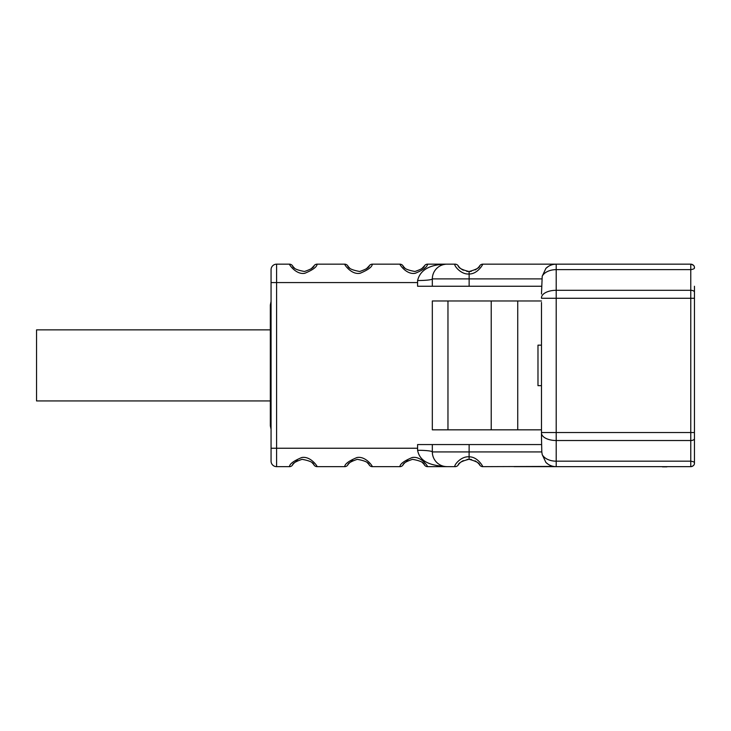 <?xml version="1.0" encoding="UTF-8"?>
<svg xmlns="http://www.w3.org/2000/svg" width="731" height="731" viewBox="0 0 731 731"><rect width="100%" height="100%" fill="white"/><g stroke="black" fill="none" stroke-linecap="round" stroke-linejoin="round"><path stroke-width="1.1" d="M694.45 286.25L694.45 462.97A3.682 3.682 0 0 1 694.304 463.984M694.45 458.894L694.45 294.017M694.45 436.8L694.45 440.583M693.143 465.784A3.682 3.682 0 0 1 690.768 466.652L556.181 466.652A14.73 14.73 0 0 1 545.893 462.431L542.21 454.572L541.799 451.922L432.323 451.922A14.73 14.73 0 0 0 447.043 466.652C430.248 465.638 419.832 461.809 417.593 450.287A14.73 1.636 180 0 1 432.323 451.922L432.323 444.558L417.593 444.558L541.479 444.558M417.593 444.558L417.593 450.287M541.479 286.25L432.323 286.25L432.323 278.895A14.73 1.636 -0 0 1 417.593 280.53L417.593 286.25L432.323 286.25L417.593 286.25M537.979 345.16L541.479 345.16L537.979 345.16L537.979 385.657L541.479 385.657M541.479 433.008A14.73 7.511 0 0 0 556.209 440.519L690.768 440.519L690.768 466.652C693.363 466.15 694.587 464.925 694.45 462.97C694.587 462.166 693.363 461.572 690.768 461.179L556.209 461.179L556.209 432.542L541.479 432.542L541.479 436.8L541.479 302.442M541.799 451.922L541.479 436.8M541.479 294.017L542.21 276.245L545.893 268.378A14.73 14.73 0 0 1 556.209 264.165L690.768 264.165C693.372 264.677 694.596 265.901 694.45 267.848C694.596 268.642 693.372 269.236 690.768 269.638L690.768 440.519A3.682 1.882 180 0 0 694.45 438.646M541.479 300.98L432.323 300.98L432.323 429.837L447.966 429.837L447.966 300.98M541.479 429.837L447.966 429.837M517.731 300.98L517.731 429.837M491.223 300.98L491.223 429.837M366.24 268.962L369.265 265.792A3.682 3.682 0 0 1 372.317 264.165L399.912 264.165A3.682 3.682 0 0 1 402.973 265.792L403.567 266.605M347.746 265.792C348.102 268.24 352.095 270.132 359.716 271.475C365.975 269.373 369.164 267.482 369.265 265.792A3.682 3.682 -163 0 1 372.317 264.165C372.18 266.879 368.095 269.922 360.063 273.275C351.291 275.011 344.127 264.22 344.694 264.165A3.682 3.682 0 0 1 347.746 265.792L348.34 266.605M311.013 268.962L314.038 265.792A3.682 3.682 0 0 1 317.099 264.165L344.694 264.165M292.656 265.993L292.537 265.81C292.875 268.24 296.868 270.132 304.489 271.475C310.757 269.373 313.937 267.482 314.038 265.792A3.682 3.682 -163 0 1 317.099 264.165C316.962 266.879 312.877 269.922 304.836 273.275C296.073 275.011 288.9 264.22 289.467 264.165A3.682 3.682 0 0 1 292.519 265.792L293.113 266.605M276.592 264.165L276.592 282.568L271.064 282.568L271.064 269.684A5.519 5.519 0 0 1 276.592 264.165L289.467 264.165M417.593 280.53C420.188 269.776 430.011 264.32 447.052 264.165L455.139 264.165A3.682 3.682 0 0 1 458.191 265.792L458.684 266.477M421.467 268.962L424.492 265.792A3.682 3.682 0 0 1 427.544 264.165C427.407 266.879 423.322 269.922 415.281 273.275C406.518 275.011 399.354 264.22 399.912 264.165M403.11 265.993L402.982 265.81C403.329 268.24 407.313 270.132 414.943 271.475C421.202 269.373 424.382 267.482 424.492 265.792A3.682 3.682 -163 0 1 427.544 264.165L447.043 264.165A14.73 14.73 0 0 0 432.323 278.895L469.138 278.895L469.138 273.979C460.274 274.838 452.982 264.138 455.139 264.165L455.002 264.165M348.34 464.212L347.746 465.026A3.682 3.682 -163.1 0 1 344.694 466.652L317.099 466.652A3.682 3.682 -27.4 0 1 314.038 465.026L313.462 464.231M344.694 466.652C344.822 463.938 348.915 460.895 356.956 457.542C365.719 455.806 372.883 466.588 372.317 466.652A3.682 3.682 -27.4 0 1 369.265 465.026L368.689 464.231M403.558 464.212L402.973 465.026A3.682 3.682 -163.1 0 1 399.912 466.652L372.317 466.652A3.682 3.682 0 0 1 369.265 465.026C368.908 462.577 364.915 460.685 357.295 459.342C351.035 461.444 347.846 463.335 347.746 465.026M399.912 466.652C400.049 463.938 404.133 460.895 412.183 457.542C420.946 455.806 428.101 466.588 427.544 466.652A3.682 3.682 -27.4 0 1 424.492 465.026L423.907 464.231M293.113 464.212L292.519 465.026A3.682 3.682 -163.1 0 1 289.467 466.652L276.592 466.652A5.519 5.519 0 0 1 271.064 461.133L271.064 273.129M289.467 466.652C289.604 463.938 293.688 460.895 301.729 457.542C310.492 455.806 317.656 466.588 317.099 466.652A3.682 3.682 0 0 1 314.038 465.026C313.681 462.577 309.697 460.685 302.077 459.342C295.808 461.444 292.628 463.335 292.519 465.026L292.656 464.825M432.323 451.922A14.73 14.73 0 0 0 447.043 466.652L427.544 466.652A3.682 3.682 0 0 1 424.492 465.026C424.135 462.577 420.142 460.685 412.522 459.342C406.253 461.444 403.073 463.335 402.973 465.026L403.11 464.825M447.043 466.652L455.139 466.652C452.973 466.68 460.283 455.98 469.138 456.838C477.864 456.674 483.246 467.054 482.771 466.652A3.682 3.682 -27.4 0 1 479.71 465.026L479.207 464.322M271.064 457.679L271.064 448.24L276.592 448.24L276.592 466.652A5.519 5.519 0 0 1 271.064 461.133M271.064 282.568L271.064 278.612M672.063 264.165L690.768 264.165L690.768 269.638L556.209 269.638L556.209 264.165L553.559 264.403M479.207 266.486L479.71 265.792C479.764 267.628 476.219 269.538 469.092 271.53L469.138 273.979C477.855 274.143 483.246 263.763 482.771 264.165L556.209 264.165M553.559 466.415L482.771 466.652A3.682 3.682 0 0 1 479.71 465.026C479.764 463.189 476.228 461.279 469.092 459.287C462.138 460.959 458.511 462.869 458.191 465.026A3.682 3.682 -141.1 0 1 455.139 466.652L455.002 466.652M661.317 466.652L550.872 466.652L661.317 466.652M514.048 466.652L672.365 466.652L514.048 466.652M666.955 466.652L662.423 466.652L666.955 466.652M445.316 466.552L443.872 466.305M442.602 465.967L441.405 465.528M439.029 464.276L437.933 463.491M436.955 462.65L436.124 461.809M435.338 460.859L434.57 459.753M433.291 457.177L432.816 455.705M432.46 453.933L432.323 452.251M545.893 462.431L548.204 464.286M550.827 465.638L551.704 465.949M551.695 264.869L550.827 265.179M548.204 266.532L545.893 268.378M432.323 278.566L432.46 276.866M432.825 275.075L433.3 273.604M434.607 271.009L435.374 269.913M436.169 268.962L437.01 268.113M437.97 267.29L439.048 266.532M441.369 265.298L442.584 264.86M443.881 264.512L445.343 264.266M693.509 265.39A3.682 3.682 0 0 0 692.595 264.649A3.682 3.682 0 0 1 693.509 265.39M690.768 264.165A3.682 3.682 0 0 1 692.202 264.458A3.682 3.682 0 0 0 690.768 264.165C695.382 265.536 693.966 266.961 694.45 267.784M312.95 463.618L312.201 462.851M297.636 460.585L295.626 461.791M294.365 462.851L293.634 463.6M368.177 463.618L367.428 462.851M352.863 460.585L350.843 461.791M349.582 462.851L348.851 463.6M423.395 463.618L422.646 462.851M408.09 460.585L406.07 461.791M404.81 462.851L404.079 463.6M461.215 461.855A3.682 1.709 53.4 0 1 461.206 461.855L463.262 460.603M459.927 462.942L459.196 463.719M458.684 464.34L458.191 465.026A3.682 3.682 0 0 1 456.162 466.506M478.75 463.765L477.809 462.787M477.252 462.294L475.049 460.813M471.495 459.543L469.996 459.333M468.023 459.324L467.1 459.424M469.092 271.53C462.138 269.858 458.511 267.939 458.191 265.792M459.196 267.098L459.945 267.884M461.215 268.962L463.271 270.214M466.716 271.329L467.913 271.484M469.996 271.484L471.285 271.32M475.159 269.94L477.252 268.524M477.809 268.03L478.75 267.053M404.088 267.226L404.81 267.975M348.861 267.226L349.582 267.975M293.643 267.226L294.365 267.975M649.165 466.652L662.423 466.652L649.165 466.652M666.955 466.835L662.423 466.835L666.955 466.835M635.175 466.652L577.006 466.652L635.175 466.652M624.548 466.652L583.301 466.652L624.548 466.652M593.517 466.652L606.392 466.652L593.517 466.652M615.091 466.652L627.975 466.652L615.091 466.652M608.073 466.652L606.401 466.652L608.073 466.652M609.709 466.652L617.494 466.652L609.709 466.652M626.823 466.652L635.513 466.652L626.823 466.652M637.861 466.652L652.253 466.652L637.861 466.652M642.22 466.652L656.548 466.652L642.22 466.652M646.953 466.652L633.485 466.652L646.953 466.652M641.169 466.652L644.76 466.652L641.169 466.652M625.498 466.652L619.486 466.652L625.498 466.652M600.58 466.652L604.701 466.652L600.58 466.652M575.663 466.652L587.276 466.652L575.663 466.652M567.969 466.652L560.074 466.652L567.969 466.652M573.205 466.652L567.74 466.652L573.205 466.652M561.636 466.652L566.799 466.652L561.636 466.652M557.168 466.652L558.118 466.652M571.249 466.652L578.559 466.652L571.249 466.652M590.429 466.652L582.04 466.652L590.429 466.652M593.444 466.652L586.363 466.652L593.444 466.652M594.266 466.652L604.135 466.652L594.266 466.652M609.225 466.652L617.695 466.652L609.225 466.652M625.188 466.652L617.238 466.652L625.188 466.652M553.075 466.652L550.132 466.652M551.603 466.652L556.209 466.652L556.209 461.179A14.73 9.576 180 0 1 542.21 454.572M557.123 466.652L558.228 466.652M572.592 466.652L565.593 466.652L572.592 466.652M582.159 466.652L594.678 466.652L582.159 466.652M616.032 466.652L628.55 466.652L616.032 466.652M637.386 466.652L646.222 466.652L637.386 466.652M271.064 301.419L270.333 305.028L270.333 425.789L271.064 429.389M270.333 400.944L36.55 400.944L36.55 329.873L270.333 329.873M417.593 448.24L276.592 448.24L276.592 282.568L417.593 282.568M469.092 459.287L469.138 444.558M541.799 278.895L469.138 278.895L469.138 286.25M694.45 298.275L556.209 298.275L556.209 290.298L690.768 290.298A3.682 1.882 180 0 1 694.45 292.172M694.45 432.542L556.209 432.542L556.209 298.275L541.479 298.275M541.479 297.709L541.479 297.809A14.73 7.511 0 0 1 556.209 290.298L556.209 269.638A14.73 9.576 0 0 0 542.21 276.245M482.771 264.165A3.682 3.682 0 0 0 479.71 265.792A3.682 3.682 -149.5 0 1 482.771 264.165M455.139 466.652L456.427 466.424M455.139 264.165L456.473 264.412"/></g></svg>
